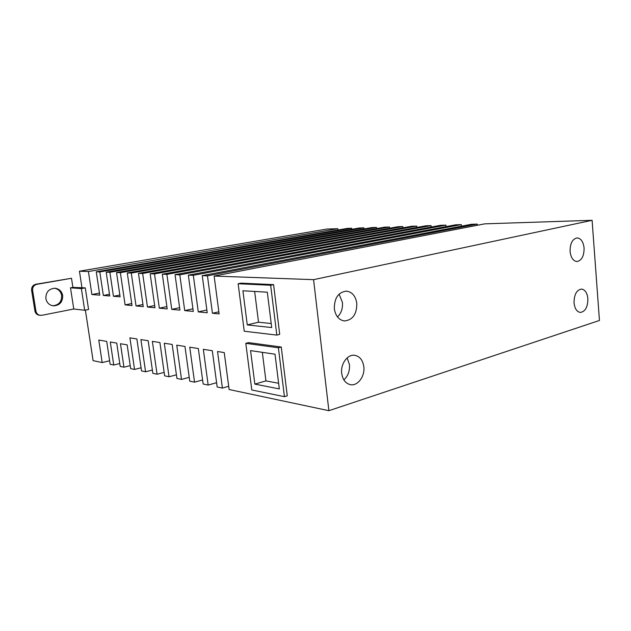 <?xml version="1.0" encoding="UTF-8"?>
<svg xmlns="http://www.w3.org/2000/svg" width="631" height="631" viewBox="0 0 631 631"><rect width="100%" height="100%" fill="white"/><g stroke="black" fill="none" stroke-linecap="round" stroke-linejoin="round"><path stroke-width="0.95" d="M52.712 305.767C58.809 305.175 61.783 301.728 61.641 295.418C60.789 291.412 58.415 289.014 54.518 288.233M62.69 295.513C62.769 302.099 59.622 305.546 53.249 305.846C49.242 305.152 46.789 302.754 45.882 298.637C45.771 292.169 48.824 288.706 55.023 288.249C59.204 288.848 61.759 291.27 62.69 295.513M570.085 251.446C570.069 243.456 572.42 238.944 577.144 237.911C581.001 238.376 583.312 241.752 584.085 248.038C584.101 256.06 581.711 260.556 576.923 261.534C573.153 261.037 570.874 257.669 570.085 251.446M574.052 302.872C574.092 294.582 576.568 289.976 581.49 289.061C585.063 289.621 587.193 292.831 587.879 298.676C587.832 306.989 585.316 311.58 580.346 312.448C576.844 311.848 574.746 308.662 574.052 302.872M339.084 294.125L342.428 302.415C342.909 308.378 341.261 313.221 337.506 316.951M334.343 308.811C334.28 298.077 338.303 292.177 346.419 291.128C352.153 291.94 355.616 296.01 356.807 303.345C356.846 314.214 352.705 320.083 344.392 320.95C338.886 320.02 335.534 315.973 334.343 308.811M347.145 357.903L349.448 364.584C349.913 370.925 348.044 376.021 343.856 379.886M341.71 373.394C340.385 363.929 347.634 354.023 354.764 355.3C359.796 356.349 362.817 360.151 363.819 366.682C365.12 376.186 357.769 386.219 350.442 384.673C345.622 383.522 342.712 379.767 341.71 373.394M278.626 383.277L265.927 380.895L254.853 384.105L250.562 350.607L275.013 354.196L279.32 388.909L254.853 384.105M262.322 352.335L265.927 380.895M271.204 323.522L258.529 322.22L247.273 324.91L242.911 290.781L267.307 292.177L271.701 327.56L247.273 324.91M254.64 291.451L258.529 322.22M281.26 347.026L278.397 347.784L245.798 343.327L248.606 342.617L281.26 347.026L287.271 395.803L284.439 396.678L251.793 389.966L245.798 343.327M278.397 347.784L284.439 396.678M273.586 284.636L270.667 285.251L238.139 283.737L240.987 283.153L273.586 284.636L279.707 334.359L276.828 335.093L244.244 331.228L238.139 283.737M270.667 285.251L276.828 335.093M363.992 228.958L363.866 227.838L359.41 227.988L106.197 272.166L109.739 295.986L103.342 295.458L109.486 294.283M376.565 228.596L376.439 227.428L371.833 227.578L116.53 272.537L120.103 296.83L113.454 296.286L119.843 295.048M389.548 228.217L389.422 226.994L384.665 227.152L127.281 272.931L132.021 305.554L125.096 304.891L131.737 303.55M402.964 227.838L402.838 226.553L397.916 226.718L138.481 273.333L143.261 306.627L136.044 305.94L142.961 304.521M416.846 227.444L416.712 226.095L411.625 226.261L150.154 273.759L154.974 307.747L147.457 307.029L154.666 305.538M431.202 227.034L431.068 225.622L425.807 225.795L162.333 274.193L167.191 308.922L159.343 308.173L166.868 306.595M446.07 226.616L445.928 225.133L440.477 225.314L175.047 274.659L179.953 310.144L171.758 309.356L179.614 307.683M461.466 226.19L461.324 224.62L455.677 224.81L188.346 275.14L193.283 311.422L184.717 310.602L192.928 308.827M477.383 225.267L477.281 224.1L471.428 224.289L202.259 275.637L207.228 312.755L198.268 311.895L206.858 310.01M592.099 220.306L313.575 279.659L328.885 410.694L599.45 320.469L592.099 220.306L484.75 223.847L214.138 276.07L219.131 313.899L212.442 313.252L218.854 311.824M337.94 230.015L337.798 228.698L326.787 229.061L79.443 271.204L82.006 288.02M351.814 229.313L351.696 228.241L347.373 228.383L96.267 271.811L99.769 295.166L91.889 294.527L99.461 293.092M328.885 410.694L229.116 389.516L224.242 352.571L217.537 351.522L222.404 388.089L217.167 386.977L212.308 350.71L203.324 349.314L208.159 385.068L203.15 384.003L198.331 348.533L189.742 347.192L194.545 382.173L189.757 381.156L184.962 346.451L176.743 345.165L181.515 379.412L176.925 378.434L172.168 344.455L164.297 343.232L169.029 376.762L164.636 375.824L159.911 342.546L152.363 341.371L157.064 374.222L152.844 373.323L148.159 340.716L140.918 339.588L145.58 371.785L141.525 370.925L136.88 338.957L129.923 337.869L134.545 369.443L130.656 368.614L127.162 344.865L120.474 343.729L123.944 367.187L120.198 366.398L116.735 343.098L110.299 342.002L113.746 365.026L119.78 363.543M113.746 365.026L110.141 364.261L106.71 341.395L98.775 340.046L102.183 362.573L109.62 360.774M102.183 362.573L93.096 360.64L85.382 310.121M337.798 228.698L88.411 271.527L79.443 271.204M88.411 271.527L91.889 294.527M351.696 228.241L99.824 271.937L96.267 271.811M99.824 271.937L103.342 295.458M363.866 227.838L109.897 272.3L106.197 272.166M109.897 272.3L113.454 296.286M376.439 227.428L120.379 272.679L116.53 272.537M120.379 272.679L125.096 304.891M389.422 226.994L131.287 273.073L127.281 272.931M131.287 273.073L136.044 305.94M402.838 226.553L142.661 273.483L138.481 273.333M142.661 273.483L147.457 307.029M416.712 226.095L154.508 273.917L150.154 273.759M154.508 273.917L159.343 308.173M431.068 225.622L166.884 274.359L162.333 274.193M166.884 274.359L171.758 309.356M445.928 225.133L179.803 274.824L175.047 274.659M179.803 274.824L184.717 310.602M461.324 224.62L193.315 275.313L188.346 275.14M193.315 275.313L198.268 311.895M477.281 224.1L207.465 275.826L202.259 275.637M207.465 275.826L212.442 313.252M313.575 279.659L214.138 276.07M222.404 388.089L228.69 386.29M208.159 385.068L216.591 382.701M194.545 382.173L202.606 379.965M181.515 379.412L189.229 377.33M169.029 376.762L176.42 374.806M157.064 374.222L164.147 372.377M145.58 371.785L152.371 370.042M134.545 369.443L141.076 367.794M123.944 367.187L130.215 365.633M81.375 288.596L70.491 287.815L72.904 287.381L85.288 287.878L81.375 288.596L84.688 310.255L88.577 309.482L85.288 287.878M84.688 310.255L73.764 309.009L70.491 287.815M73.764 309.009L41.82 315.311L39.169 315.224C36.858 314.774 35.446 313.37 34.934 311.012L31.613 290.323C31.416 287.121 32.836 285.094 35.857 284.25L71.5 278.271L72.904 287.381M40.187 315.358C37.876 314.916 36.456 313.504 35.943 311.138L32.615 290.41C32.426 287.2 33.845 285.165 36.874 284.313L71.5 278.271M35.857 284.25L36.874 284.313M31.613 290.323L32.615 290.41M34.934 311.012L35.943 311.138"/></g></svg>
